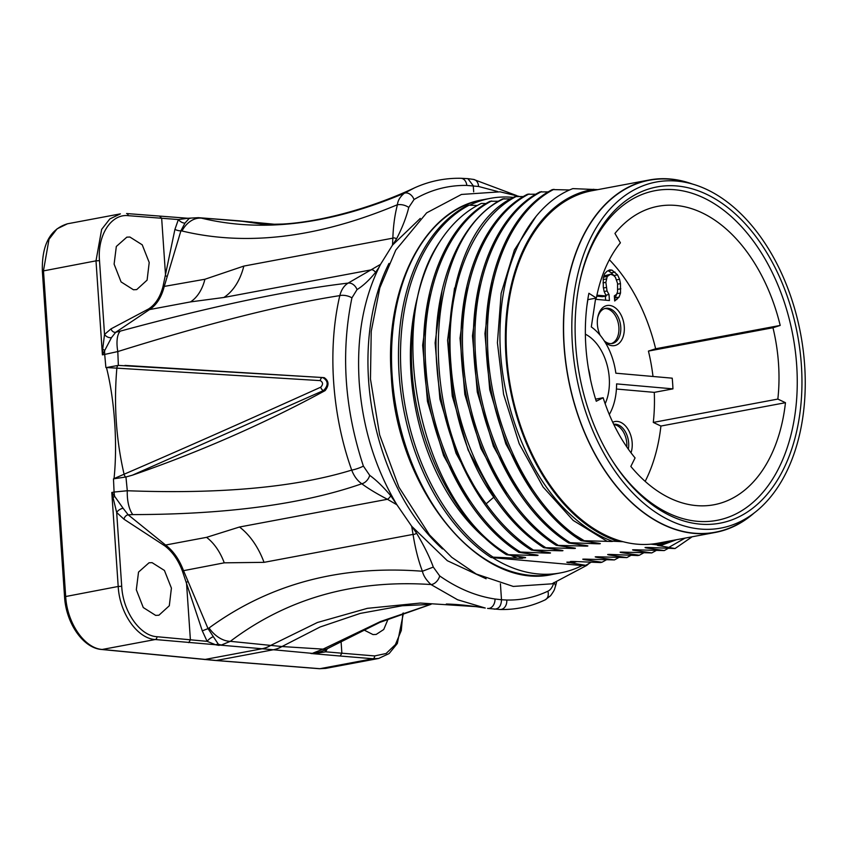 <?xml version="1.0" encoding="UTF-8"?>
<svg xmlns="http://www.w3.org/2000/svg" width="847" height="847" viewBox="0 0 847 847"><rect width="100%" height="100%" fill="white"/><g stroke="black" fill="none" stroke-linecap="round" stroke-linejoin="round"><path stroke-width="1.27" d="M469.64 205.207A190.522 123.482 -100.6 0 1 490.265 198.367A190.522 123.482 -100.6 0 1 513.515 197.415M518.375 556.49L521.403 557.771C524.187 558.3 522.821 558.448 517.326 558.215L493.134 557.146A191.358 124.022 -100.6 0 1 401.16 374.109A191.358 124.022 -100.6 0 1 469.132 205.186L477.274 205.493M469.132 205.186L467.11 205.567A191.358 124.022 -100.6 0 0 399.128 374.49A191.358 124.022 -100.6 0 0 491.112 557.527L582.111 565.563A190.522 123.482 -100.6 0 1 560.481 572.9A190.522 123.482 -100.6 0 1 492.626 557.665M523.382 196.568L515.029 196.589C436.586 231.919 425.31 407.608 497.073 501.773C511.006 521.318 526.569 536.606 543.763 547.66L569.83 548.369C575.981 548.602 577.019 548.401 572.932 547.787L556.214 545.32L582.281 546.029C588.432 546.262 589.47 546.071 585.393 545.447L568.676 542.991L570.232 542.694L594.742 543.7C600.894 543.933 601.931 543.732 597.844 543.118L581.127 540.651L607.193 541.36C612.413 541.593 613.916 541.466 611.693 540.989C596.839 535.389 582.672 526.188 569.173 513.398C524.621 472.086 495.982 392.14 500.365 321.246C503.287 257.255 532.265 204.116 572.837 188.616L597.823 189.633M569.639 189.972L552.392 189.58C507.628 212.152 480.164 282.22 486.781 358.059C492.096 433.77 531.111 509.714 581.127 540.651M548.295 191.898L539.941 191.92C495.177 214.492 467.703 284.56 474.331 360.388C479.635 436.11 518.66 512.043 568.676 542.991M535.844 194.228L527.48 194.249C482.716 216.821 455.252 286.889 461.869 362.728C467.184 438.439 506.21 514.383 556.214 545.32M510.932 198.897L502.578 198.918C457.814 221.49 430.34 291.559 436.967 367.397C442.272 443.108 481.297 519.052 531.313 549.989L548.03 552.456C552.106 553.07 551.069 553.271 544.917 553.038L520.407 552.032L518.851 552.329L535.569 554.796C539.655 555.41 538.618 555.6 532.467 555.378L506.4 554.658C456.385 523.721 417.359 447.777 412.055 372.066A191.358 124.022 -100.6 0 1 439.921 241.564C382.865 324.348 421.044 504.431 507.956 554.372M498.481 201.237L490.117 201.258C445.353 223.83 417.889 293.898 424.506 369.737C429.821 445.448 468.836 521.381 518.851 552.329M486.019 203.566L481.392 203.386C465.278 211.168 451.462 223.894 439.921 241.564M525.585 557.57L523.118 557.125C526.908 557.675 526.336 557.887 521.403 557.771L522.843 558.078M523.118 557.125L506.4 554.658M538.046 555.24L535.569 554.796M591.09 562.228A191.358 124.022 -100.6 0 1 585.658 565.32L566.844 562.154M585.658 565.32L582.111 565.563M493.134 557.146L491.112 557.527M550.497 552.9L548.03 552.456M553.874 549.227L557.379 550.709L531.313 549.989M557.379 550.709C563.53 550.931 564.557 550.741 560.481 550.127L562.948 550.561M543.763 547.66L560.481 550.127M575.409 548.231L572.932 547.787M587.86 545.892L585.393 545.447M600.311 543.562L597.844 543.118M612.773 541.222L623.074 541.709A179.299 116.208 79.4 0 1 506.728 356.513A179.299 116.208 -100.6 0 1 591.979 190.734L649.268 179.988A179.299 116.208 -100.6 0 1 692.539 184.074M674.445 540.111L659.135 545.087L650.941 544.166A179.299 116.208 79.4 0 0 658.045 543.181L715.344 532.435A179.299 116.208 79.4 0 0 754.19 512.964M692.115 536.797L675.027 548.538L659.982 545.786C656.891 545.394 656.616 545.161 659.135 545.087L657.505 545.161M675.027 548.538L650.634 547.543C644.514 547.3 643.476 547.501 647.521 548.125L645.054 547.501M668.378 548.305L664.239 550.582L647.521 548.125L649.871 547.501M664.239 550.582L638.172 549.872C632.042 549.639 631.004 549.83 635.07 550.455L651.788 552.922L625.721 552.212C619.602 551.969 618.564 552.17 622.619 552.795L639.337 555.251L637.77 555.547L613.27 554.541C607.151 554.309 606.113 554.499 610.158 555.124L607.691 554.499M632.603 549.83L635.07 550.455L637.41 549.841M620.142 552.17L622.619 552.795L624.959 552.17M612.508 554.51L610.158 555.124L626.875 557.591L600.809 556.881C594.732 556.638 593.694 556.828 597.707 557.464L614.424 559.931L588.358 559.211C582.238 558.978 581.201 559.168 585.245 559.793L601.963 562.26L600.407 562.556L575.896 561.55C569.787 561.307 568.75 561.508 572.794 562.133L572.36 562.217C566.272 561.974 565.235 562.175 569.248 562.8A182.349 118.178 -100.6 0 0 571.587 562.175M595.229 556.839L597.707 557.464L600.047 556.839M582.778 559.168L585.245 559.793L587.596 559.179M570.327 561.508L572.794 562.133L575.145 561.508M379.033 267.281L375.528 272.459C369.133 280.241 362.961 285.947 357.042 289.589L351.918 297.89C340.663 352.712 344.485 408.773 363.384 466.094L369.705 475.347C376.195 480.016 383.215 486.824 390.753 495.749L396.915 504.78C375.094 468.19 362.527 427.301 359.202 382.124C356.375 336.99 363.479 297.731 380.525 264.359L392.521 245.09L420.292 218.41M380.525 264.359L348.096 283.11C344.073 285.64 341.309 289.812 339.806 295.624C327.355 348.657 331.855 414.712 351.706 470.096C354.014 476.12 357.37 480.683 361.775 483.764C368.18 488.528 376.724 493.695 387.428 499.285L396.915 504.78L411.695 526.273L447.311 560.703L486.125 578.776M112.82 497.856A7.443 1.535 144.4 0 0 114.61 496.278L111.793 492.467L116.674 512.477L123.99 519.222A4.341 3.113 124.4 0 1 128.183 514.807L165.589 545.034L206.552 537.347A50.333 32.62 79.4 0 1 224.254 562.832L264.031 562.344L413.05 534.404L411.695 526.273L416.502 533.07A2.562 1.345 -19.3 0 1 413.05 534.404C415.284 548.496 418.407 560.778 422.42 571.249L433.293 567.088C429.736 557.21 424.135 545.87 416.502 533.07M264.031 562.344A69.782 45.23 79.4 0 0 239.489 527.014L387.428 499.285A3.377 1.038 130.4 0 0 390.753 495.749M500.408 583.774L501.498 599.75L495.008 599.009C476.056 596.161 457.613 588.474 439.699 575.939L433.293 567.088M494.161 609.152C498.798 609.078 501.244 605.944 501.498 599.75L506.75 600.025C521 600.343 534.711 597.4 547.871 591.206A8.322 6.342 64.7 0 1 545.108 599.888L545.108 599.888A8.322 6.342 64.7 0 1 545.044 599.909M554.436 583.064L555.6 585.817L556.543 582.365M341.055 641.158L341.87 653.206L374.639 655.927L386.073 653.513L395.411 644.599L401.298 630.475L402.865 613.217M363.554 629.776L373.008 634.583L376.195 634.424L383.744 629.49L388.18 618.882M274.936 224.444L253.041 222.2A40.942 30.81 -84.4 0 0 250.924 221.893A40.942 30.81 -84.4 0 0 250.86 221.893M253.041 222.2L252.904 222.189A40.942 30.82 -84.4 0 0 250.786 221.882M473.685 191.824L473.272 185.758L467.893 178.653L473.579 179.426A8.322 6.268 99.3 0 1 478.555 186.478L497.655 191.517M478.555 186.478L466.813 185.419C448.031 185.144 430.445 189.844 414.035 199.532A8.322 6.067 -120.7 0 0 404.284 193.243C400.049 196.811 397.772 200.633 397.434 204.72C394.808 214.704 393.283 225.853 392.849 238.155L392.521 245.09L396.46 239.023A2.562 1.863 -164.7 0 0 392.849 238.155L243.83 266.085A69.782 45.23 79.4 0 1 223.841 297.477L371.78 269.748A3.377 1.609 -133.2 0 1 375.528 272.459M351.918 297.89A8.322 3.399 -167.6 0 0 339.806 295.624C283.226 304.401 209.23 323.046 117.807 351.558L118.347 365.385L322.696 377.54A3.324 2.202 -86.5 0 0 320.314 380.621L116.854 368.149C113.731 404.495 116.145 439.858 124.086 474.235C182.603 448.963 248.16 419.953 320.759 387.174C323.236 384.496 323.088 382.315 320.314 380.621M363.384 466.094A8.322 1.302 161.1 0 1 351.706 470.096C295.698 487.332 220.898 494.214 127.294 490.741L125.949 476.988L132.439 475.167L323.618 390.478C328.594 385.173 328.308 380.864 322.739 377.55L124.954 365.406M369.705 475.347A8.311 5.082 126.3 0 1 361.775 483.764C303.173 504.198 226.848 514.478 132.81 514.595A24.955 10.99 -89.9 0 1 127.294 490.741L114.08 492.043L113.477 478.851L125.949 476.988M206.552 537.347L239.489 527.014M123.99 519.222L164.794 545.87C172.333 551.609 178.188 559.952 182.359 570.899L202.295 630.846L208.034 628.622L219.119 645.414L215.678 644.789A7.379 6.501 146.6 0 1 218.42 644.228A24.955 16.178 79.4 0 0 221.554 644.959L230.331 641.327L281.839 646.526A40.942 30.873 94.7 0 1 273.327 649.755L216.292 660.48L102.254 649.458C84.531 648.41 67.051 623.032 65.674 596.32L43.472 270.691L49.02 239.246L57.067 228.838L67.474 223.788L120.39 213.868L109.814 218.95L101.651 229.389L95.997 260.844L42.35 271.114C41.715 244.868 50.089 229.092 67.485 223.788M121.703 586.272L118.199 586.473L111.793 492.467L114.08 492.043A24.955 16.178 -100.6 0 0 114.61 496.278L123.122 508.285A5.558 2.869 147.6 0 0 116.674 512.477L121.703 586.272C122.931 611.523 139.946 635.864 156.939 636.711L207.123 641.348A5.58 1.874 142.6 0 1 213.179 636.753M155.668 615.398L158.918 615.218L169.305 605.753L171.412 588.125L164.424 570.444L152.068 562.652L149.03 562.789L138.527 572.096L136.314 589.777L143.27 607.543L155.668 615.398M164.794 545.87L165.589 545.034C173.254 550.857 179.204 559.338 183.45 570.486L208.034 628.622L209.061 627.976C269.568 583.837 340.695 564.928 422.42 571.249C423.362 575.621 426.21 580.057 430.954 584.536A8.322 5.156 -54.9 0 0 439.699 575.939M202.295 630.846L207.123 641.348L215.678 644.789M209.061 627.976A24.955 16.866 53.7 0 0 230.331 641.327C287.249 598.353 354.131 579.422 430.954 584.536L457.581 599.75L485.267 608.04L476.247 606.653L420.324 603.053L367.365 608.337L317.392 622.503L270.394 645.562A40.942 30.683 95.5 0 1 261.998 648.738L273.327 649.755M506.75 600.025A8.322 6.374 91.3 0 1 500.238 609.501L487.681 608.421A8.322 6.088 -81.7 0 1 487.576 608.4L487.681 608.421A8.322 6.088 -81.7 0 0 495.008 599.009M431.081 604.282L380.642 621.465L323.035 649.13L312.892 653.132A24.955 16.178 -100.6 0 0 315.38 653.048L316.164 652.899C320.388 651.946 324.157 650.517 327.493 648.622A24.955 11.233 -119.5 0 1 323.035 649.13L281.977 646.536A40.942 30.873 94.7 0 1 273.465 649.765L314.586 653.588L325.746 651.819L327.207 648.781M314.586 653.588A7.538 2.954 73.2 0 1 315.38 653.048L310.902 653.503L340.166 656.023L341.87 653.206L325.746 651.819A5.58 3.769 25.3 0 1 324.92 649.967M340.166 656.023L372.934 658.744L378.63 658.468L389.133 653.545L397.328 643.476L403.458 613.006M267.25 224.561L252.904 222.189L198.293 217.658M467.893 178.653L460.842 178.283C444.643 178.008 429.154 181.216 414.384 187.928L404.284 193.243C329.938 224.593 262.337 232.883 201.48 218.145A24.955 18.899 -76.2 0 0 181.999 230.987L180.909 230.818L164.117 286.911C161.354 297.456 156.494 305.015 149.538 309.579L115.732 332.268L111.486 337.604L102.413 354.851L102.688 349.271L104.647 350.235A24.955 16.178 79.4 0 0 104.7 354.427L117.807 351.558A24.955 10.164 74.8 0 1 120.306 331.124C212.65 306.127 288.573 290.119 348.096 283.11A8.311 6.035 -122.3 0 1 357.042 289.589M414.035 199.532L408.773 207.409C405.247 205.122 401.467 204.222 397.434 204.72C318.387 237.795 246.572 246.551 181.999 230.987M223.841 297.477L190.501 301.903A50.333 32.62 79.4 0 0 204.921 279.256L243.83 266.085M187.97 218.272L178.368 219.553L174.927 229.368L162.973 286.635C160.252 297.011 155.477 304.444 148.638 308.933L111.01 328.869L104.53 334.427A5.558 3.875 -149 0 0 111.486 337.604M186.594 218.187A7.379 7.072 -128.1 0 0 189.379 218.208L184.974 223.11A5.569 2.965 -145.9 0 1 178.368 219.553L128.236 215.678C111.148 213.613 97.278 235.318 99.501 260.643L104.53 334.427L102.688 349.271M133.466 289.769L136.716 289.589L147.103 280.124L149.21 262.496L142.232 244.815L129.877 237.022L126.828 237.16L116.325 246.466L114.112 264.148L121.068 281.913L133.466 289.769M111.01 328.869A4.351 3.515 -115.9 0 0 115.732 332.268L120.306 331.124M322.739 377.55L324.253 377.677C328.932 380.917 329.229 385.226 325.132 390.605C264.465 423.542 200.241 451.726 132.439 475.167M118.347 365.385L106.457 367.545C114.631 399.826 117.648 444.114 114.038 478.597L124.086 474.235A3.324 1.969 66.6 0 0 125.727 477.03M118.114 365.406A3.324 2.139 -86.5 0 0 116.854 368.149L106.457 367.545M189.379 218.208L190.014 218.473L189.379 218.208A24.955 16.178 -100.6 0 1 189.612 218.166L187.949 218.261M184.974 223.11L180.909 230.818A4.362 1.334 -165.9 0 1 174.927 229.368M378.62 658.468L325.672 668.389L319.404 668.717L214.386 660.395L101.714 649.49C83.228 648.273 65.95 623.138 64.552 596.743L118.199 586.473C119.575 613.186 137.278 638.522 155.245 639.527L261.998 648.738M123.122 508.285L128.183 514.807L132.81 514.595M214.355 660.395A3.324 2.509 -85.2 0 0 214.894 660.364M428.91 604.493L402.314 605.753L360.24 613.408L320.081 627.002L281.977 646.536M325.693 668.389L319.901 668.696L216.292 660.48A3.324 2.488 -85.5 0 1 215.752 660.501M574.181 562.313L576.849 561.593M606.103 559.983L601.963 562.26M618.554 557.654L614.424 559.931M631.015 555.314L626.875 557.591M643.466 552.975L639.337 555.251M655.917 550.645L651.788 552.922M656.245 544.632A180.422 116.928 79.4 0 0 670.856 540.778M669.352 547.088L685.085 538.11M659.982 545.786L676.499 539.719M649.268 179.988A179.299 116.208 -100.6 0 0 564.028 345.767A179.299 116.208 79.4 0 0 715.344 532.435M650.941 544.166A179.299 116.208 -100.6 0 1 623.074 541.709M593.779 189.273A180.422 116.928 79.4 0 0 505.987 356.449A180.422 116.928 79.4 0 0 617.77 541.233M583.689 540.397L574.732 534.87C524.431 498.692 488.02 416.893 487.501 340.176C485.903 271.051 512.827 210.225 553.949 189.294M582.556 540.386A191.358 124.022 -100.6 0 1 574.732 534.87M570.232 542.694C520.217 511.757 481.191 435.813 475.887 360.102C469.259 284.264 496.734 214.196 541.498 191.623M557.781 545.034C507.755 514.087 468.74 438.153 463.436 362.431C456.808 286.604 484.272 216.536 529.047 193.963M545.32 547.363C495.304 516.426 456.279 440.482 450.975 364.771C444.357 288.933 471.821 218.865 516.585 196.292M454.532 288.044L447.576 340.282L452.256 396.1L468.169 450.138L494.479 498.036M532.869 549.703C515.664 538.65 500.101 523.361 486.167 503.817C414.416 409.652 425.692 233.963 504.134 198.632M520.407 552.032C470.392 521.096 431.377 445.151 426.062 369.44C419.445 293.602 446.909 223.534 491.673 200.961M564.187 345.788A179.045 116.039 79.4 0 0 749.002 516.914L754.105 513.028A176.017 114.08 79.4 0 0 804.65 365.301A176.017 114.08 -100.6 0 0 692.433 184.043L686.271 182.264A179.045 116.039 -100.6 0 0 564.187 345.788M692.433 184.043A176.017 114.08 -100.6 0 0 572.413 344.793A176.017 114.08 79.4 0 0 754.105 513.028M575.685 345.078A171.062 110.862 79.4 0 0 612.339 460.704A171.062 110.862 79.4 0 0 739.706 516.469A171.062 110.862 79.4 0 0 801.378 365.015A171.062 110.862 79.4 0 0 698.129 190.755A171.062 110.862 79.4 0 0 579.242 284.158A171.062 110.862 79.4 0 0 575.685 345.078M611.841 459.91A167.727 108.712 79.4 0 0 736.519 513.642A167.727 108.712 79.4 0 0 796.688 365.279A167.727 108.712 79.4 0 0 695.789 194.545A167.727 108.712 79.4 0 0 579.062 285.079M620.406 242.814A140.189 90.862 79.4 0 0 596.352 298.049L588.898 293.274A151.835 98.411 79.4 0 0 596.256 401.245L603.149 397.741A140.189 90.862 79.4 0 0 635.07 457.92L630.835 466.432A151.835 98.411 79.4 0 0 714.021 504.748A151.835 98.411 79.4 0 0 785.465 402.696L777.842 399.075A140.189 90.862 79.4 0 0 772.972 327.736L780.203 325.428A151.835 98.411 79.4 0 0 658.066 206.276A151.835 98.411 79.4 0 0 614.943 233.444L620.406 242.814M596.352 298.049L587.776 299.658M587.85 299.647L586.897 305.947M609.3 414.522A54.907 35.585 79.4 0 0 616.584 383.892L672.952 388.868A140.189 90.862 79.4 0 0 672.222 378.175L615.854 373.199A54.907 35.585 79.4 0 0 591.312 326.931L595.674 298.176M585.372 334.184A44.097 28.576 -100.6 0 1 605.15 403.733M780.203 325.428L655.652 348.773A151.835 98.411 79.4 0 0 609.364 259.733M772.972 327.736L648.431 351.082L655.652 348.773M652.995 376.481A140.189 90.862 79.4 0 0 648.431 351.082M777.842 399.075L653.291 422.42A140.189 90.862 79.4 0 0 654.276 392.362L672.952 388.868M605.182 342.326A20.381 13.213 79.4 0 0 621.698 339.986A20.381 13.213 79.4 0 0 620.893 314.682A20.381 13.213 79.4 0 0 607.744 305.428A20.381 13.213 79.4 0 0 597.802 317.117A20.381 13.213 79.4 0 0 600.174 335.285M595.505 299.309L609.427 300.537L609.025 294.544L607.034 290.966L605.87 282.347L607.214 276.503L610.539 274.237L613.514 275.36L615.388 277.223L617.548 283.374L617.548 291.887L616.552 294.354L614.34 295.868L614.689 301.003L619.062 297.128L620.523 293.009L620.47 283.629L619.591 279.298L617.548 274.862L612 270.119L609.66 269.907L606.865 271.368L604.705 273.729L603.244 277.858L603.297 287.228L604.176 291.559L606.219 295.995L596.934 295.18M604.239 340.833A17.893 11.593 79.4 0 0 612.254 343.501A17.893 11.593 79.4 0 0 617.791 316.365A17.893 11.593 79.4 0 0 605.658 308.329A17.893 11.593 79.4 0 0 597.664 317.837M611.301 343.607A17.893 11.593 79.4 0 0 615.928 316.714A17.893 11.593 79.4 0 0 604.737 308.562M609.025 294.544L605.827 295.137M607.034 290.966L604.165 291.506M605.626 300.198L605.351 296.164M606.219 295.995L602.482 296.694L596.722 296.185M612 270.119L607.966 270.786M615.038 272.088L611.301 272.787L608.262 270.818M617.548 274.862L613.81 275.561L611.301 272.787M619.591 279.298L616.701 279.838M620.47 283.629L617.601 284.168M620.819 288.774L617.812 289.335M620.523 293.009L616.817 293.697M619.062 297.128L615.324 297.837L616.584 294.28M616.902 299.499L614.615 299.923M614.53 298.705L615.324 297.837M610.539 274.237L605.107 275.646L608.845 274.947M607.214 276.503L603.477 277.202L605.107 275.646M606.219 278.97L603.128 279.552M605.87 282.347L603 282.877M606.219 287.482L603.456 288.001M785.465 402.696L660.914 426.041L653.291 422.42M645.17 481.382A151.835 98.411 79.4 0 0 660.914 426.041M654.276 392.362L616.425 389.027M631.015 452.817A20.381 13.213 79.4 0 0 628.146 429.524A20.381 13.213 79.4 0 0 612.741 422.282M628.326 449.143A17.893 11.593 79.4 0 0 625.213 431.494A17.893 11.593 79.4 0 0 613.704 424.315M626.791 446.941A17.893 11.593 79.4 0 0 613.842 424.591M603.149 397.741L595.6 399.149M590.359 378.874A44.097 28.576 79.4 0 0 588.39 368.403M482.748 199.776A190.522 123.482 79.4 0 0 392.161 375.941A190.522 123.482 79.4 0 0 552.953 574.308C479.72 591.725 396.587 489.132 391.314 376.259C384.167 287.789 424.665 208.987 482.748 199.776L490.265 198.367M517.326 558.215A182.349 118.178 -100.6 0 1 511.133 555.431M486.909 539.698A182.349 118.178 -100.6 0 1 417.486 297.128M429.62 292.713L422.664 345.237L427.449 401.362L443.595 455.612L469.566 502.705M528.962 553.896L532.467 555.378M388.974 263.438A190.522 123.482 79.4 0 0 368.593 380.367A190.522 123.482 79.4 0 0 442.494 548.941M547.871 591.206C550.624 589.904 552.625 587.013 553.885 582.556M408.773 207.409C406.327 217.34 402.219 227.875 396.46 239.023M187.727 581.698L186.467 582.185L190.395 639.834L188.712 642.651M182.359 570.899L224.254 562.832M156.939 636.711A2.499 1.853 95.3 0 1 155.245 639.527L102.254 649.458A3.324 2.499 -84.4 0 1 101.714 649.49M270.532 645.573A40.942 30.693 95.5 0 1 262.136 648.749L204.953 659.464A3.324 2.499 -84.4 0 1 204.413 659.495M555.6 585.828C554.118 589.777 555.463 588.877 550.571 595.727L545.108 599.888C530.857 606.621 515.897 609.829 500.238 609.501L500.238 609.501A8.322 6.374 91.3 0 1 500.228 609.501M374.639 655.927A2.499 1.885 94.8 0 1 372.934 658.744L319.901 668.696A3.324 2.488 -85.5 0 1 319.404 668.717M241.596 221.173A40.942 30.746 -85.4 0 0 239.193 220.845A40.942 30.746 -85.4 0 0 239.129 220.845M264.92 224.529L241.459 221.162A40.942 30.736 -85.4 0 0 239.055 220.834L198.346 217.668L189.612 218.166M466.813 185.419A8.322 6.183 -88.9 0 0 460.842 178.283M162.973 286.635L204.921 279.256M159.628 216.165L161.661 218.282L165.589 275.931L166.901 276.249M148.638 308.933A0.836 0.603 -122.5 0 0 149.538 309.579L190.501 301.903M324.253 377.677L322.94 377.561M320.759 387.174A3.324 2.033 66.1 0 0 323.618 390.478L325.132 390.605M113.477 478.851L114.038 478.597M105.886 367.503L104.7 354.427L102.413 354.851L95.997 260.844L99.501 260.643M128.236 215.678A2.499 1.853 -85.5 0 0 126.605 213.539M188.045 218.272L126.574 213.539M536.087 216.345L514.404 249.981L501.138 293.316L497.422 342.781L503.594 394.342L519.222 443.743L543.054 486.951L573.175 520.407L607.193 541.36M491.895 281.035L484.939 333.559L489.725 389.684L505.86 443.944L531.842 491.038M591.238 542.228L594.742 543.7M479.444 283.374L472.478 335.899L477.274 392.023L493.409 446.274L519.38 493.367M578.787 544.557L582.281 546.029M466.983 285.704L460.027 338.228L464.823 394.353L480.958 448.614L506.93 495.707M566.325 546.897L569.83 548.369M493.843 497.157L486.167 503.817M442.081 290.383L435.114 342.897L439.911 399.022L456.046 453.283L482.017 500.376M541.424 551.566L544.917 553.038M560.481 572.9L552.953 574.308M519.147 196.398L500.111 191.835L461.456 194.45L426.644 212.851L395.782 250.087L379.816 287.864L371.23 331.346L370.467 379.054L379.657 434.935L398.916 487.173L429.482 534.891L451.779 557.337L476.183 574.001L513.261 586.431L551.926 583.827L586.727 565.415L589.194 563.361M239.055 220.834L275.984 224.402M473.579 179.426L516.755 195.615M446.305 604.027C454.903 604.229 464.887 605.107 476.247 606.653M431.112 604.282L379.827 622.386L327.493 648.622M414.384 187.939C367.503 209.876 316.852 222.232 282.729 224.053L263.279 224.476M64.552 596.743L42.35 271.114"/></g></svg>
